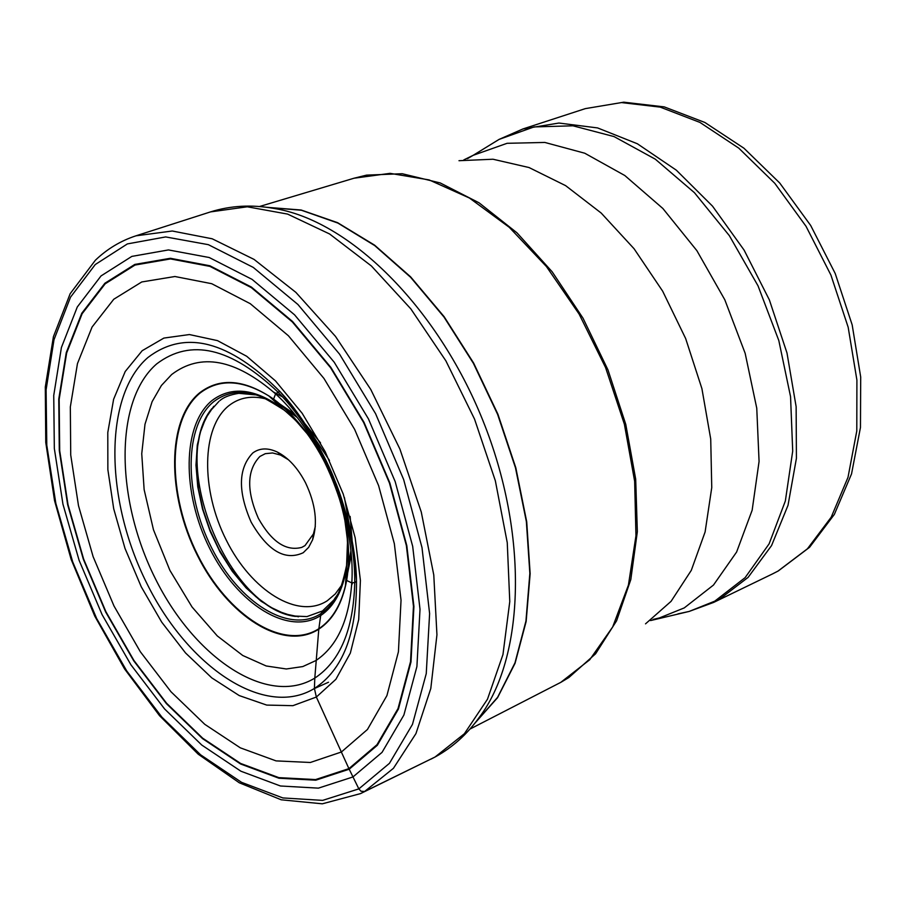 <?xml version="1.0" encoding="UTF-8"?>
<svg xmlns="http://www.w3.org/2000/svg" width="906" height="906" viewBox="0 0 906 906"><rect width="100%" height="100%" fill="white"/><g stroke="black" fill="none" stroke-linecap="round" stroke-linejoin="round"><path stroke-width="1.36" d="M346.93 532.264L347.881 550.825L346.488 568.221C342.785 590.61 334.189 606.374 320.735 615.525C288.493 636.454 237.485 604.268 209.75 548.526C181.732 492.989 182.072 424.744 212.151 400.418C231.608 385.933 254.892 388.481 281.981 408.062L295.265 419.965L307.655 434.28M336.511 489.738C348.651 525.31 351.607 557.371 345.401 585.91L345.367 586.035C340.475 605.978 331.641 620.214 318.867 628.719C283.567 651.369 227.972 615.91 197.734 555.05C167.191 494.404 167.338 419.886 200.011 393.091C218.969 378.572 241.902 379.512 268.81 395.911L268.935 395.99C293.216 412.423 313.329 437.621 329.263 471.607M337.712 493.124C348.085 524.891 351.064 553.996 346.658 580.452L351.788 582.92C348.946 620.633 336.941 646.533 315.786 660.621L302.785 666.567L286.33 668.979L266.205 665.978L242.774 655.502L217.293 635.933L192.038 606.986L169.898 570.372L153.465 529.761L144.133 489.614L141.744 453.713L144.994 424.246L152.095 401.698L161.415 385.48L171.687 374.506C200.634 352.525 235.266 358.98 275.583 393.872C322.355 436.092 355.922 519.931 351.8 582.818L354.744 582.569C353.521 629.421 340.203 661.255 314.801 678.096L314.405 688.458L316.353 697.042L348.912 768.628L358.844 788.888L360.996 791.221L364.608 791.493L435.005 757.042L360.577 793.588L364.608 791.493L393.442 768.299L415.956 733.577L430.803 688.481L436.941 634.812L433.781 575.004L421.267 512.003L399.908 449.07L370.781 389.489L335.458 336.375L295.854 292.355L254.065 259.41L212.219 238.799L172.265 231.007L135.957 235.82C120.691 240.815 107.18 248.946 95.402 260.203L70.17 293.691L53.42 336.681L45.3 387.009L45.764 442.434L54.541 500.644L71.121 559.319L94.779 616.171L124.609 668.99L159.524 715.672L198.233 754.211L239.309 782.795L281.222 799.794L322.321 803.815L360.577 793.588M322.842 610.735L320.95 613.588L318.799 629.16L314.801 678.096C267.689 706.974 194.937 658.685 155.288 578.515C115.255 498.606 114.337 400.384 156.693 363.895C190.713 338.085 231.155 347.519 278.04 392.196C323.249 437.7 355.345 518.198 354.756 582.354M251.166 522.173C237.689 491.29 238.221 468.221 252.797 452.966C259.671 447.938 267.859 447.632 277.338 452.06C288.38 457.723 297.768 467.96 305.515 482.762C315.56 503.974 317.938 522.955 312.638 539.716L308.663 547.337L303.216 552.739C285.073 561.108 267.723 550.916 251.166 522.173M315.311 526.465L313.419 533.951L304.994 545.616L301.755 547.394C286.024 551.494 271.574 541.811 258.38 518.357C246.319 490.712 246.828 470.078 259.909 456.454L265.299 453.68L272.604 452.955L280.543 455.061L288.448 459.761M95.243 264.552L127.372 243.918L165.662 236.93L208.357 244.665L253.284 267.417L297.927 304.495L339.569 354.167L375.582 413.691L403.646 479.523L421.992 547.552L429.614 613.566L426.25 673.622L412.468 724.381L389.444 763.328L358.844 788.888L322.627 800.383L282.853 797.937L241.562 782.342L200.645 754.845L161.868 717.11L126.761 670.984L96.659 618.526L72.695 561.89L55.832 503.34L46.784 445.186L46.093 389.84L54.009 339.693L70.521 297.168L95.243 264.552M352.932 776.963L382.038 752.376L403.883 715.061L416.907 666.567L420.01 609.285L412.694 546.386L395.186 481.618L368.47 418.934L334.212 362.219L294.575 314.835L252.072 279.376L209.229 257.519L168.459 249.931L131.834 256.398L101.042 275.922L77.304 306.953L61.404 347.53L53.737 395.458L54.326 448.447L62.944 504.166L79.094 560.293L102.061 614.574L130.94 664.834L164.609 708.979L201.766 745.049L240.939 771.233L280.441 785.989L318.414 788.141L352.932 776.963M135.957 235.82L210.509 211.902L247.293 206.794L287.576 214.088L329.603 233.975L371.392 265.979L410.837 308.889L445.854 360.792L474.54 419.104L495.356 480.814L507.258 542.705L509.772 601.573L502.966 654.54L487.485 699.206L464.37 733.747L435.005 757.042M210.509 211.902C230.6 205.617 251.585 204.439 273.476 208.357C348.663 219.83 436.919 306.126 482.785 420.259C528.821 534.314 525.004 657.699 478.753 718.073C466.884 734.438 452.57 747.28 435.809 756.612M271.698 398.402L294.156 413.849M307.587 427.689L329.456 460.418M344.427 497.575L351.335 536.318M351.268 555.265L345.764 582.298M273.442 399.965L296.862 417.236M350.86 551.041L345.945 579.976M344.087 514.234L347.542 540.848L346.579 565.446C343.17 588.356 334.62 604.404 320.95 613.588C289.252 634.393 238.754 602.592 211.483 547.575C183.782 492.864 184.156 425.344 213.895 401.528C233.431 386.953 256.783 389.773 283.974 409.988L283.997 409.999C296.84 420.237 308.402 433.657 318.685 450.271M346.658 580.452L346.647 580.497C342.287 603.577 333 619.795 318.799 629.16C283.487 652.037 227.565 616.34 197.327 555.276C166.625 494.54 166.761 419.557 199.603 392.853C220.033 377.202 244.688 379.286 273.589 399.093L273.623 399.116C296.5 416.205 315.311 440.973 330.044 473.408M147.927 357.496C185.062 329.229 229.105 340.611 280.079 391.641L280.305 391.89C326.93 446.386 352.321 509.432 356.477 581.029L356.488 581.38C356.647 634.313 342.627 669.998 314.405 688.458C264.869 718.809 188.289 667.541 146.795 583.283C104.677 499.433 103.477 395.877 147.927 357.496M142.185 350.701L163.895 338.074L189.399 334.552L217.485 340.622L246.704 356.273L275.481 380.894L302.174 413.295L325.209 451.743L343.227 494.064L355.175 537.813L360.407 580.452L358.708 619.579L350.339 653.09L335.9 679.296L316.353 697.042L292.865 705.683L266.715 705.083L239.241 695.582L211.778 677.869L185.549 652.966L161.698 622.116L141.234 586.748L125.005 548.424L113.714 508.81L107.859 469.591L107.791 432.524L113.612 399.286L125.209 371.517L142.185 350.701M113.76 299.252L141.755 281.959L174.926 276.511L211.721 283.703L250.271 303.691L288.425 335.775L323.952 378.448L354.642 429.387L378.595 485.605L394.348 543.713L401.041 600.202L398.425 651.765L386.919 695.593L367.451 729.477L341.392 752.003L310.35 762.478L276.07 760.893L240.316 747.835L204.767 724.324L170.962 691.742L140.317 651.72L114.02 606.046L93.125 556.68L78.482 505.627L70.725 455.005L70.328 406.941L77.463 363.589L92.072 327.032L113.76 299.252M105.175 283.805L135.028 265.039L170.487 258.923L209.92 266.387L251.313 287.621L292.355 321.958L330.599 367.757L363.657 422.524L389.444 483.023L406.364 545.548L413.464 606.273L410.531 661.64L398.028 708.56L376.987 744.721L348.912 768.628L315.571 779.579L278.844 777.631L240.6 763.441L202.638 738.163L166.602 703.26L133.941 660.497L105.934 611.777L83.658 559.127L68.018 504.699L59.694 450.69L59.162 399.353L66.659 352.966L82.129 313.736L105.175 283.805M104.881 283.25L134.801 264.427L170.339 258.289L209.864 265.764L251.358 287.043L292.513 321.449L330.849 367.372L363.986 422.275L389.84 482.921L406.805 545.605L413.917 606.499L410.984 661.992L398.436 709.024L377.338 745.276L349.195 769.217L315.764 780.191L278.946 778.231L240.622 764.007L202.57 738.65L166.455 703.679L133.726 660.814L105.651 611.98L83.329 559.217L67.644 504.665L59.298 450.542L58.765 399.082L66.274 352.581L81.778 313.261L104.881 283.25M219.003 401.324L208.992 412.4L201.676 427.179L197.293 445.005L195.979 465.14L197.757 486.771L202.514 509.059L210.079 531.143L220.124 552.173L232.298 571.358L246.126 587.937L261.109 601.244L276.636 610.723L292.128 615.933L306.941 616.59L322.457 610.984L334.076 599.749C336.194 595.083 339.773 596.941 346.579 565.446M213.771 406.273L205.719 418.21L200.045 433.034L196.919 450.214L196.409 469.161L198.493 489.229L203.091 509.761L210.045 530.101L219.127 549.58L230.045 567.564L242.446 583.475L255.945 596.782L270.113 606.997L284.473 613.758L298.538 616.782M211.744 408.708C168.539 461.437 227.712 608.356 295.401 616.431M341.755 585.083L335.243 593.974L327.36 600.689C298.108 619.964 251.438 590.848 226.285 540.135C200.724 489.704 201.291 427.473 228.878 405.65L228.946 405.605C239.535 397.349 252.185 395.209 266.885 399.184M352.128 540.429L350.135 516.397M320.531 442.875L305.311 424.178M351.641 585.208L352.445 583.022M282.4 396.839L273.669 392.117M328.516 682.229L313.793 688.832M266.919 207.338L301.471 210.26L337.87 223.057L374.733 245.594L410.599 277.27L443.974 317.009L473.396 363.317L497.587 414.302L515.48 467.813L526.363 521.584L529.851 573.362L525.944 621.052L514.982 662.852L497.62 697.292L474.744 723.35M474.484 723.668L497.541 697.711L515.061 663.294L526.148 621.471L530.146 573.691L526.714 521.777L515.831 467.847L497.892 414.167L473.623 363.046L444.087 316.624L410.588 276.828L374.586 245.152L337.61 222.683L301.132 210.011L266.511 207.281M259.433 206.534L354.02 178.222L390.056 173.352L429.104 179.909L469.455 198.029L509.229 227.281L546.431 266.545L579.115 314.065L605.57 367.542L624.393 424.246L634.653 481.29L635.955 535.786L628.424 585.095L612.671 626.975L589.727 659.761L560.791 682.354L469.897 729.115M561.165 682.15L568.889 677.507L595.582 653.804L616.59 620.803L630.803 579.58L637.337 531.697L635.695 479.183L625.774 424.382L607.949 369.852L583.011 318.187L552.173 271.8L516.964 232.808L479.07 202.819L440.248 182.955L402.23 173.726L366.568 175.13L354.02 178.222M458.991 160.702L493 159.23L529.036 167.542L565.638 185.651L601.188 213.046L634.053 248.72L662.671 291.188L685.661 338.55L701.912 388.629L710.723 439.082L711.754 487.575L705.106 531.958L691.278 570.372L671.063 601.346L645.525 623.849M653.09 619.444L659.489 617.915L684.245 607.915L713.486 585.05L736.601 552.048L752.15 510.225L759.069 461.46L756.759 408.21L745.162 353.329L724.823 299.807L696.861 250.634L662.864 208.482L624.789 175.504L584.744 153.216L544.857 142.446L507.088 143.307L473.181 155.311L467.507 158.641M489.285 145.413L499.081 139.399L534.053 126.919L572.977 125.809L614.064 136.591L655.276 159.162L694.438 192.695L729.353 235.662L758.028 285.843L778.809 340.52L790.553 396.635L792.705 451.097L785.343 501.007L769.115 543.838L745.128 577.643L714.766 601.154L689.183 611.425L677.96 613.883M650.542 620.576L689.183 611.425L713.668 602.411L718.9 599.704L748.084 577.405L771.561 545.571L788.016 505.31L796.419 458.3L796.136 406.692L786.986 352.966L769.353 299.863L744.086 250.09L712.524 206.149L676.318 170.169L637.36 143.76L597.598 127.927L558.911 123.046L522.977 128.935L499.081 139.399L473.181 155.311L463.827 159.886M585.31 108.629L621.425 102.582L660.202 107.112L699.953 122.423L738.775 148.142L774.766 183.284L806.034 226.307L830.938 275.118L848.175 327.259L856.906 380.09L856.793 430.939L848.005 477.337L831.21 517.179L807.427 548.81L777.994 571.097L772.671 573.838L778.299 570.939L809.568 547.292L834.347 514.415L851.538 473.917L860.462 427.462L860.7 377.032L852.172 324.88L835.219 273.51L810.666 225.447L779.726 183.012L743.905 148.188L704.868 122.469L664.257 106.897L623.758 102.185L585.31 108.629L522.977 128.935M219.954 400.588C223.657 397.202 229.943 394.79 238.81 393.329L255.299 394.846C257.225 394.042 266.783 399.082 283.974 409.988M283.997 409.999L282.151 408.142M346.59 565.423L346.545 568.051M282.004 408.04L268.81 395.911M346.511 568.232L345.424 586.046M268.935 395.979L273.589 399.093L275.617 393.782M345.446 585.967L346.647 580.497M278.119 392.139L275.696 393.85M354.756 582.569L356.488 581.38M280.079 391.641L277.995 391.981M280.305 391.89C304.507 417.372 327.202 459.67 334.801 480.52C343.759 501.097 356.251 546.409 356.477 581.029M435.412 756.827L430.916 759.16M559.115 683.249L560.905 682.297M281.891 455.684L277.338 452.06M313.419 533.951L312.638 539.716M772.671 573.838L713.668 602.411"/></g></svg>
